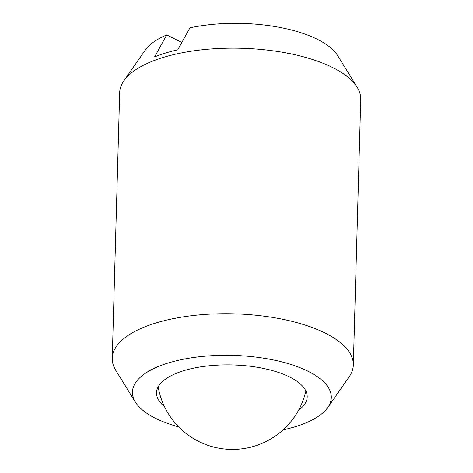 <?xml version="1.0" encoding="UTF-8"?>
<svg xmlns="http://www.w3.org/2000/svg" width="473" height="473" viewBox="0 0 473 473"><rect width="100%" height="100%" fill="white"/><g stroke="black" fill="none" stroke-linecap="round" stroke-linejoin="round"><path stroke-width="0.71" d="M353.319 364.979L360.739 99.407A120.574 47.797 -178.4 0 0 357.186 87.269A120.574 47.797 -178.4 0 0 332.927 67.674A120.574 47.797 -178.4 0 0 163.191 57.452A120.574 47.797 -178.4 0 0 123.902 80.753A120.574 47.797 -178.4 0 0 119.681 92.678L112.261 358.244A120.574 47.797 1.6 0 1 155.771 323.018A120.574 47.797 1.6 0 1 325.513 333.24A120.574 47.797 1.6 0 1 353.319 364.979A120.574 47.797 1.6 0 1 349.098 376.904L327.819 407.424A99.472 39.436 -178.4 0 0 308.355 371.4A99.472 39.436 -178.4 0 0 186.971 358.552A99.472 39.436 -178.4 0 0 135.355 402.044A99.472 39.436 -178.4 0 0 155.369 418.209A99.472 39.436 -178.4 0 0 178.705 426.894M283.15 429.809A99.472 39.436 -178.4 0 0 327.819 407.424M164.45 406.561A75.361 29.876 1.6 0 1 156.533 392.702A75.361 29.876 1.6 0 1 183.725 370.684A75.361 29.876 1.6 0 1 264.247 368.585A75.361 29.876 1.6 0 1 307.196 396.912A75.361 29.876 1.6 0 1 298.51 410.304M123.902 80.753L145.181 50.233A99.472 39.436 1.6 0 1 166.738 34.919L154.624 56.902A117.056 46.407 -178.4 0 1 177.801 49.807L189.921 27.83A99.472 39.436 1.6 0 1 317.631 39.442A99.472 39.436 1.6 0 1 337.645 55.607L357.186 87.269M166.738 34.919L181.833 42.487M135.355 402.044L115.814 370.389A120.574 47.797 1.6 0 1 112.261 358.244M158.177 386.855A75.361 75.361 0 0 0 305.877 390.982"/></g></svg>
